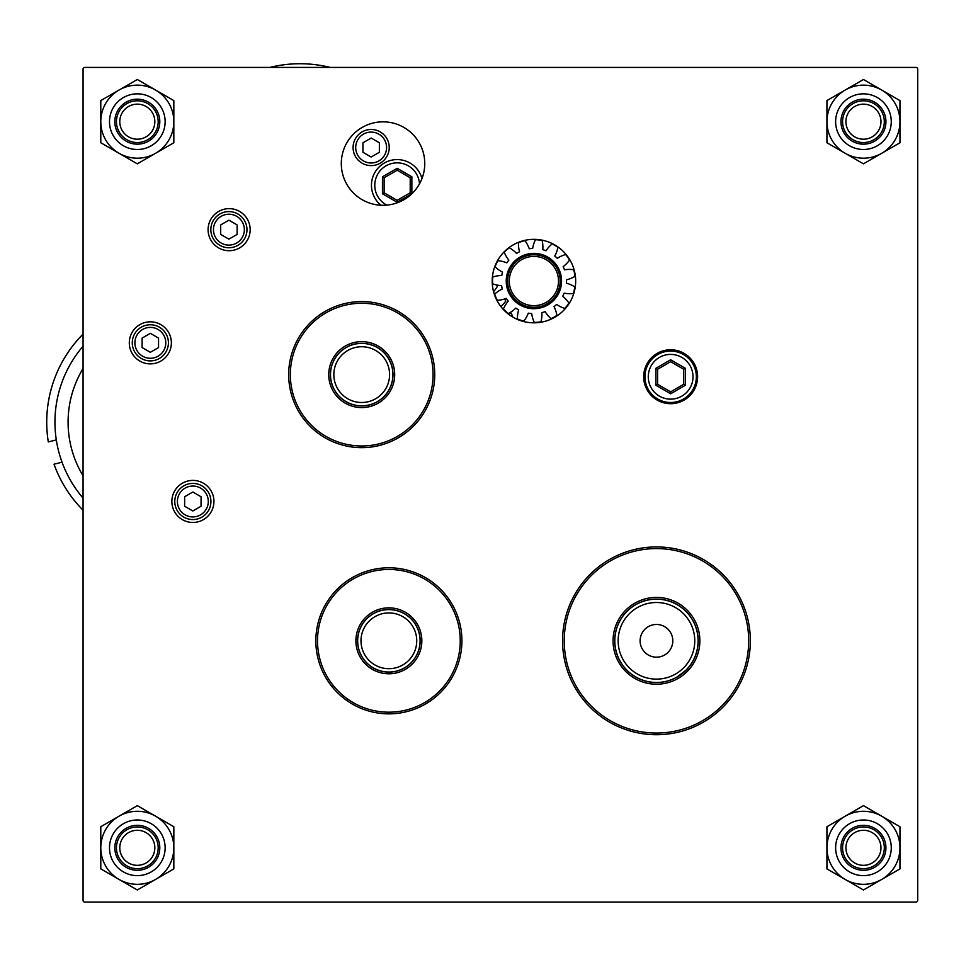 <?xml version="1.0" encoding="UTF-8"?>
<svg xmlns="http://www.w3.org/2000/svg" width="966" height="966" viewBox="0 0 966 966"><rect width="100%" height="100%" fill="white"/><g stroke="black" fill="none" stroke-linecap="round" stroke-linejoin="round"><path stroke-width="1.45" d="M561.367 284.33A27.664 27.664 0 0 1 530.6 308.504A27.664 27.664 0 0 1 506.425 277.737A27.664 27.664 0 0 1 537.193 253.563A27.664 27.664 0 0 1 561.367 284.33M557.986 246.982L557.913 247.368A29.801 29.801 0 0 1 554.774 256.002A32.602 32.602 0 0 1 557.285 258.32A29.801 29.801 0 0 1 565.653 254.541A41.345 41.345 0 0 1 569.529 260.047A29.801 29.801 0 0 1 563.154 266.652A32.602 32.602 0 0 1 564.494 269.792A29.801 29.801 0 0 1 573.683 269.743A41.345 41.345 0 0 1 574.975 276.348A29.801 29.801 0 0 1 566.474 279.802A32.602 32.602 0 0 1 566.426 283.207A29.801 29.801 0 0 1 574.83 286.902A41.345 41.345 0 0 1 573.333 293.471A29.801 29.801 0 0 1 564.156 293.157A32.602 32.602 0 0 1 562.719 296.26A29.801 29.801 0 0 1 568.902 303.046A41.345 41.345 0 0 1 564.869 308.432A29.801 29.801 0 0 1 556.609 304.423A32.602 32.602 0 0 1 554.037 306.669A29.801 29.801 0 0 1 556.923 315.375A41.345 41.345 0 0 1 551.043 318.659A29.801 29.801 0 0 1 545.138 311.632A32.602 32.602 0 0 1 541.878 312.646A29.801 29.801 0 0 1 540.96 321.775L540.827 322.246M540.96 321.775A41.345 41.345 0 0 1 534.258 322.378A29.801 29.801 0 0 1 531.711 313.564A32.602 32.602 0 0 1 528.33 313.153A29.801 29.801 0 0 1 523.777 321.123A41.345 41.345 0 0 1 517.402 318.949A29.801 29.801 0 0 1 518.67 309.857A32.602 32.602 0 0 1 515.747 308.118A29.801 29.801 0 0 1 508.345 313.539A41.345 41.345 0 0 1 503.407 308.963A29.801 29.801 0 0 1 508.261 301.175A32.602 32.602 0 0 1 506.293 298.385A29.801 29.801 0 0 1 497.333 300.341A41.345 41.345 0 0 1 494.677 294.147A29.801 29.801 0 0 1 502.284 289.015A32.602 32.602 0 0 1 501.62 285.658A29.801 29.801 0 0 1 492.636 283.799A41.345 41.345 0 0 1 492.732 277.073A29.801 29.801 0 0 1 501.777 275.467A32.602 32.602 0 0 1 502.537 272.134A29.801 29.801 0 0 1 495.075 266.773A41.345 41.345 0 0 1 497.901 260.675A29.801 29.801 0 0 1 506.812 262.885A32.602 32.602 0 0 1 508.865 260.144A29.801 29.801 0 0 1 504.228 252.223A41.345 41.345 0 0 1 509.299 247.791A29.801 29.801 0 0 1 516.544 253.43A32.602 32.602 0 0 1 519.515 251.776A29.801 29.801 0 0 1 518.513 242.647A41.345 41.345 0 0 1 524.949 240.667A29.801 29.801 0 0 1 529.259 248.757A32.602 32.602 0 0 1 532.664 248.455A29.801 29.801 0 0 1 535.454 239.713A41.345 41.345 0 0 1 542.143 240.51L542.059 240.148M542.143 240.51A29.801 29.801 0 0 1 542.795 249.663A32.602 32.602 0 0 1 546.019 250.774A29.801 29.801 0 0 1 552.129 243.915A41.345 41.345 0 0 1 557.913 247.368M330.143 67.415A124.868 124.868 0 0 0 269.912 67.415M863.447 99.184A22.484 22.484 0 0 0 840.963 121.668A22.484 22.484 0 0 0 863.447 144.163A22.484 22.484 0 0 0 885.931 121.668A22.484 22.484 0 0 0 863.447 99.184M881.704 153.292A36.515 36.515 0 0 1 845.19 153.292L826.932 142.751L826.932 121.668A36.515 36.515 0 0 1 881.704 90.043A36.515 36.515 0 0 1 881.704 153.292L863.447 163.834L845.19 153.292A36.515 36.515 0 0 1 826.932 121.668L826.932 100.585L863.447 79.502L899.962 100.585L899.962 142.751L881.704 153.292M137.317 99.184A22.484 22.484 0 0 0 114.821 121.668A22.484 22.484 0 0 0 137.317 144.163A22.484 22.484 0 0 0 159.801 121.668A22.484 22.484 0 0 0 137.317 99.184M155.574 153.292A36.515 36.515 0 0 1 119.059 153.292L100.79 142.751L100.79 121.668A36.515 36.515 0 0 1 155.574 90.043A36.515 36.515 0 0 1 155.574 153.292L137.317 163.834L119.059 153.292A36.515 36.515 0 0 1 100.79 121.668L100.79 100.585L137.317 79.502L173.832 100.585L173.832 142.751L155.574 153.292M137.317 139.201A17.533 17.533 0 0 0 154.838 121.668A17.533 17.533 0 0 0 137.317 104.147A17.533 17.533 0 0 0 119.784 121.668A17.533 17.533 0 0 0 137.317 139.201M137.317 100.802A20.866 20.866 0 0 1 158.183 121.668A20.866 20.866 0 0 1 137.317 142.533A20.866 20.866 0 0 1 116.451 121.668A20.866 20.866 0 0 1 137.317 100.802M210.829 229.666A18.076 18.076 0 0 0 228.906 247.743A18.076 18.076 0 0 0 246.97 229.666A18.076 18.076 0 0 0 228.906 211.59A18.076 18.076 0 0 0 210.829 229.666M213.462 229.666A15.444 15.444 0 0 1 228.906 214.223A15.444 15.444 0 0 1 244.35 229.666A15.444 15.444 0 0 1 228.906 245.11A15.444 15.444 0 0 1 213.462 229.666M220.683 234.388L220.695 224.909L228.918 220.176L237.129 224.933L237.105 234.424L228.882 239.145L220.683 234.388M132.257 342.833A18.076 18.076 0 0 0 150.334 360.898A18.076 18.076 0 0 0 168.41 342.833A18.076 18.076 0 0 0 150.334 324.757A18.076 18.076 0 0 0 132.257 342.833M134.89 342.833A15.444 15.444 0 0 1 150.334 327.389A15.444 15.444 0 0 1 165.778 342.833A15.444 15.444 0 0 1 150.334 358.277A15.444 15.444 0 0 1 134.89 342.833M142.111 347.555L142.135 338.064L150.358 333.342L158.557 338.1L158.545 347.591L150.31 352.312L142.111 347.555M361.707 402.496A27.881 27.881 0 0 0 389.588 374.615A27.881 27.881 0 0 0 361.707 346.734A27.881 27.881 0 0 0 333.838 374.615A27.881 27.881 0 0 0 361.707 402.496M361.707 343.401A31.214 31.214 0 0 1 392.921 374.615A31.214 31.214 0 0 1 361.707 405.829A31.214 31.214 0 0 1 330.493 374.615A31.214 31.214 0 0 1 361.707 343.401M643.682 376.74A26.963 26.963 0 0 0 670.645 403.691A26.963 26.963 0 0 0 697.609 376.74A26.963 26.963 0 0 0 670.645 349.777A26.963 26.963 0 0 0 643.682 376.74M341.3 163.568A41.731 41.731 0 0 0 383.031 205.299A41.731 41.731 0 0 0 424.762 163.568A41.731 41.731 0 0 0 383.031 121.837A41.731 41.731 0 0 0 341.3 163.568M208.088 229.679A21.035 21.035 0 0 0 229.123 250.701A21.035 21.035 0 0 0 250.158 229.679A21.035 21.035 0 0 0 229.123 208.644A21.035 21.035 0 0 0 208.088 229.679M129.299 342.845A21.035 21.035 0 0 0 150.334 363.88A21.035 21.035 0 0 0 171.368 342.845A21.035 21.035 0 0 0 150.334 321.823A21.035 21.035 0 0 0 129.299 342.845M171.863 501.426A21.035 21.035 0 0 0 192.898 522.461A21.035 21.035 0 0 0 213.933 501.426A21.035 21.035 0 0 0 192.898 480.404A21.035 21.035 0 0 0 171.863 501.426M492.201 281.082A41.731 41.731 0 0 0 533.932 322.825A41.731 41.731 0 0 0 575.664 281.082A41.731 41.731 0 0 0 533.932 239.351A41.731 41.731 0 0 0 492.201 281.082M917.7 900.384L917.7 69.093A1.666 1.666 0 0 0 916.034 67.415L84.73 67.415A1.666 1.666 0 0 0 83.064 69.093L83.064 900.384A1.666 1.666 0 0 0 84.73 902.063L916.034 902.063A1.666 1.666 0 0 0 917.7 900.384L917.7 896.846M419.486 183.89A22.363 22.363 0 0 0 375.424 179.966A22.363 22.363 0 0 0 386.835 205.13M380.966 205.251A25.708 25.708 0 0 1 397.159 159.583A25.708 25.708 0 0 1 421.973 178.577M411.745 193.852L397.159 202.268L382.451 193.78L382.451 176.79L397.159 168.301L411.866 176.79L411.866 193.731M384.118 192.814L397.159 200.348L410.2 192.814L410.2 177.756L397.159 170.233L384.118 177.756L384.118 192.814L382.451 193.78M384.118 177.756L382.451 176.79M397.159 168.301L397.159 170.233M411.866 176.79L410.2 177.756M411.842 193.768L410.2 192.814M397.159 200.348L397.159 202.268M512.366 265.952A26.287 26.287 0 0 1 548.978 259.504A26.287 26.287 0 0 1 555.426 296.115A26.287 26.287 0 0 1 518.814 302.563A26.287 26.287 0 0 1 512.366 265.952A26.287 26.287 0 0 0 518.814 302.563A26.287 26.287 0 0 0 555.426 296.115M855.876 863.616A17.533 17.533 0 0 0 879.253 855.381A17.533 17.533 0 0 0 871.018 832.004A17.533 17.533 0 0 0 847.641 840.239A17.533 17.533 0 0 0 855.876 863.616M872.467 828.985A20.866 20.866 0 0 1 882.272 856.818A20.866 20.866 0 0 1 854.439 866.623A20.866 20.866 0 0 1 844.634 838.79A20.866 20.866 0 0 1 872.467 828.985M670.633 399.151A22.363 22.363 0 0 0 693.008 376.776A22.363 22.363 0 0 0 670.633 354.413A22.363 22.363 0 0 0 648.271 376.776A22.363 22.363 0 0 0 670.633 399.151M670.633 351.069A25.708 25.708 0 0 1 696.341 376.776A25.708 25.708 0 0 1 670.633 402.484A25.708 25.708 0 0 1 644.926 376.776A25.708 25.708 0 0 1 670.633 351.069M685.341 368.288L685.341 385.277L670.633 393.766L655.926 385.277L655.926 368.288L670.633 359.787L685.341 368.288L683.674 369.254L670.633 361.719L657.592 369.254L657.592 384.311L670.633 391.834L683.674 384.311L683.674 369.254M657.592 369.254L655.926 368.288M670.633 359.787L670.633 361.719M657.592 384.311L655.926 385.277M685.341 385.277L683.674 384.311M670.633 391.834L670.633 393.766M83.064 498.118A116.657 116.657 0 0 1 83.064 346.202M83.064 334.103A124.868 124.868 0 0 0 48.3 441.933L56.294 439.892M62.017 462.171L54.024 464.223A124.868 124.868 0 0 0 83.064 510.217M863.447 825.326A22.484 22.484 0 0 0 840.963 847.81A22.484 22.484 0 0 0 863.447 870.294A22.484 22.484 0 0 0 885.931 847.81A22.484 22.484 0 0 0 863.447 825.326M881.704 879.434A36.515 36.515 0 0 1 845.19 879.434L826.932 868.893L826.932 847.81A36.515 36.515 0 0 1 881.704 816.185A36.515 36.515 0 0 1 881.704 879.434L863.447 889.976L845.19 879.434A36.515 36.515 0 0 1 826.932 847.81L826.932 826.727L845.19 816.185L863.447 805.644L881.704 816.185L899.962 826.727L899.962 868.893L881.704 879.434M433.07 374.615A71.363 71.363 0 0 0 361.707 303.252A71.363 71.363 0 0 0 290.343 374.615A71.363 71.363 0 0 0 361.707 445.978A71.363 71.363 0 0 0 433.07 374.615M288.677 374.615A73.03 73.03 0 0 1 361.707 301.585A73.03 73.03 0 0 1 434.736 374.615A73.03 73.03 0 0 1 361.707 447.644A73.03 73.03 0 0 1 288.677 374.615M394.683 374.615A32.965 32.965 0 0 1 361.707 407.58A32.965 32.965 0 0 1 328.742 374.615A32.965 32.965 0 0 1 361.707 341.65A32.965 32.965 0 0 1 394.683 374.615M330.408 374.615A31.298 31.298 0 0 0 361.707 405.913A31.298 31.298 0 0 0 393.005 374.615A31.298 31.298 0 0 0 361.707 343.316A31.298 31.298 0 0 0 330.408 374.615M677.383 676.828A41.647 41.647 0 0 1 620.45 661.734A41.647 41.647 0 0 1 635.531 604.801A41.647 41.647 0 0 1 692.465 619.894A41.647 41.647 0 0 1 677.383 676.828L685.981 670.199M675.705 673.942A38.314 38.314 0 0 0 689.579 621.573A38.314 38.314 0 0 0 637.21 607.686A38.314 38.314 0 0 0 623.336 660.056A38.314 38.314 0 0 0 675.705 673.942M648.246 626.68A16.35 16.35 0 0 1 670.597 632.609A16.35 16.35 0 0 1 664.668 654.96A16.35 16.35 0 0 1 642.318 649.031A16.35 16.35 0 0 1 648.246 626.68M668.327 680.74L667.518 680.97L668.327 680.74M460.239 640.82A71.363 71.363 0 0 0 388.875 569.457A71.363 71.363 0 0 0 317.512 640.82A71.363 71.363 0 0 0 388.875 712.183A71.363 71.363 0 0 0 460.239 640.82M315.846 640.82A73.03 73.03 0 0 1 388.875 567.791A73.03 73.03 0 0 1 461.905 640.82A73.03 73.03 0 0 1 388.875 713.85A73.03 73.03 0 0 1 315.846 640.82M421.84 640.82A32.965 32.965 0 0 1 388.875 673.785A32.965 32.965 0 0 1 355.899 640.82A32.965 32.965 0 0 1 388.875 607.843A32.965 32.965 0 0 1 421.84 640.82M357.577 640.82A31.298 31.298 0 0 0 388.875 672.119A31.298 31.298 0 0 0 420.174 640.82A31.298 31.298 0 0 0 388.875 609.522A31.298 31.298 0 0 0 357.577 640.82M137.317 865.331A17.533 17.533 0 0 0 154.838 847.81A17.533 17.533 0 0 0 137.317 830.277A17.533 17.533 0 0 0 119.784 847.81A17.533 17.533 0 0 0 137.317 865.331M137.317 826.944A20.866 20.866 0 0 1 158.183 847.81A20.866 20.866 0 0 1 137.317 868.675A20.866 20.866 0 0 1 116.451 847.81A20.866 20.866 0 0 1 137.317 826.944M388.875 668.689A27.881 27.881 0 0 0 416.744 640.82A27.881 27.881 0 0 0 388.875 612.939A27.881 27.881 0 0 0 360.994 640.82A27.881 27.881 0 0 0 388.875 668.689M388.875 609.606A31.214 31.214 0 0 1 420.089 640.82A31.214 31.214 0 0 1 388.875 672.034A31.214 31.214 0 0 1 357.661 640.82A31.214 31.214 0 0 1 388.875 609.606M174.774 501.487A18.076 18.076 0 0 0 192.85 519.563A18.076 18.076 0 0 0 210.926 501.487A18.076 18.076 0 0 0 192.85 483.423A18.076 18.076 0 0 0 174.774 501.487M177.406 501.487A15.444 15.444 0 0 1 192.85 486.043A15.444 15.444 0 0 1 208.294 501.487A15.444 15.444 0 0 1 192.85 516.931A15.444 15.444 0 0 1 177.406 501.487M184.627 506.22L184.639 496.729L192.862 492.008L201.073 496.765L201.049 506.244L192.826 510.978L184.627 506.22M863.447 139.201A17.533 17.533 0 0 0 880.98 121.668A17.533 17.533 0 0 0 863.447 104.147A17.533 17.533 0 0 0 845.926 121.668A17.533 17.533 0 0 0 863.447 139.201M863.447 100.802A20.866 20.866 0 0 1 884.313 121.668A20.866 20.866 0 0 1 863.447 142.533A20.866 20.866 0 0 1 842.581 121.668A20.866 20.866 0 0 1 863.447 100.802M353.085 147.532A18.076 18.076 0 0 0 371.149 165.609A18.076 18.076 0 0 0 389.226 147.532A18.076 18.076 0 0 0 371.149 129.468A18.076 18.076 0 0 0 353.085 147.532M355.705 147.532A15.444 15.444 0 0 1 371.149 132.088A15.444 15.444 0 0 1 386.593 147.532A15.444 15.444 0 0 1 371.149 162.976A15.444 15.444 0 0 1 355.705 147.532M362.926 152.266L362.95 142.775L371.173 138.053L379.384 142.811L379.36 152.29L371.137 157.023L362.926 152.266M496.258 284.898A161.708 161.708 0 0 1 497.321 286.516A62.597 62.597 0 0 1 493.59 291.768M504.638 298.977A161.708 161.708 0 0 1 505.786 301.175A62.597 62.597 0 0 1 500.931 306.62M508.599 313.407A62.597 62.597 0 0 1 511.412 313.467A161.708 161.708 0 0 1 512.668 316.631A62.597 62.597 0 0 1 512.439 316.86M507.548 313.419A62.597 62.597 0 0 1 508.176 313.407M492.322 284.282A62.597 62.597 0 0 1 493.36 284.064M748.686 640.82A92.229 92.229 0 0 0 656.457 548.591A92.229 92.229 0 0 0 564.229 640.82A92.229 92.229 0 0 0 656.457 733.049A92.229 92.229 0 0 0 748.686 640.82M562.562 640.82A93.895 93.895 0 0 1 656.457 546.925A93.895 93.895 0 0 1 750.353 640.82A93.895 93.895 0 0 1 656.457 734.715A93.895 93.895 0 0 1 562.562 640.82M699.855 640.82A43.398 43.398 0 0 1 656.457 684.218A43.398 43.398 0 0 1 613.06 640.82A43.398 43.398 0 0 1 656.457 597.411A43.398 43.398 0 0 1 699.855 640.82M614.726 640.82A41.731 41.731 0 0 0 656.457 682.551A41.731 41.731 0 0 0 698.189 640.82A41.731 41.731 0 0 0 656.457 599.089A41.731 41.731 0 0 0 614.726 640.82M137.317 825.326A22.484 22.484 0 0 0 114.821 847.81A22.484 22.484 0 0 0 137.317 870.294A22.484 22.484 0 0 0 159.801 847.81A22.484 22.484 0 0 0 137.317 825.326M155.574 879.434A36.515 36.515 0 0 1 119.059 879.434L100.79 868.893L100.79 847.81A36.515 36.515 0 0 1 155.574 816.185A36.515 36.515 0 0 1 155.574 879.434L137.317 889.976L119.059 879.434A36.515 36.515 0 0 1 100.79 847.81L100.79 826.727L137.317 805.644L173.832 826.727L173.832 868.893L155.574 879.434M917.7 72.631L917.7 69.093M916.034 67.415L912.484 67.415M88.28 67.415L84.73 67.415M83.064 69.093L83.064 72.631M83.064 896.846L83.064 900.384M84.73 902.063L88.28 902.063M912.484 902.063L916.034 902.063M863.447 93.847A27.821 27.821 0 0 1 891.268 121.668A27.821 27.821 0 0 1 863.447 149.488A27.821 27.821 0 0 1 835.626 121.668A27.821 27.821 0 0 1 863.447 93.847M137.317 93.847A27.821 27.821 0 0 1 165.138 121.668A27.821 27.821 0 0 1 137.317 149.488A27.821 27.821 0 0 1 109.496 121.668A27.821 27.821 0 0 1 137.317 93.847M554.061 295.149A24.621 24.621 0 0 0 548.012 260.868A24.621 24.621 0 0 0 513.731 266.906A24.621 24.621 0 0 0 519.78 301.199A24.621 24.621 0 0 0 554.061 295.149M83.064 368.529A103.507 103.507 0 0 0 83.064 475.791M863.447 819.989A27.821 27.821 0 0 1 891.268 847.81A27.821 27.821 0 0 1 863.447 875.631A27.821 27.821 0 0 1 835.626 847.81A27.821 27.821 0 0 1 863.447 819.989M137.317 819.989A27.821 27.821 0 0 1 165.138 847.81A27.821 27.821 0 0 1 137.317 875.631A27.821 27.821 0 0 1 109.496 847.81A27.821 27.821 0 0 1 137.317 819.989"/></g></svg>
